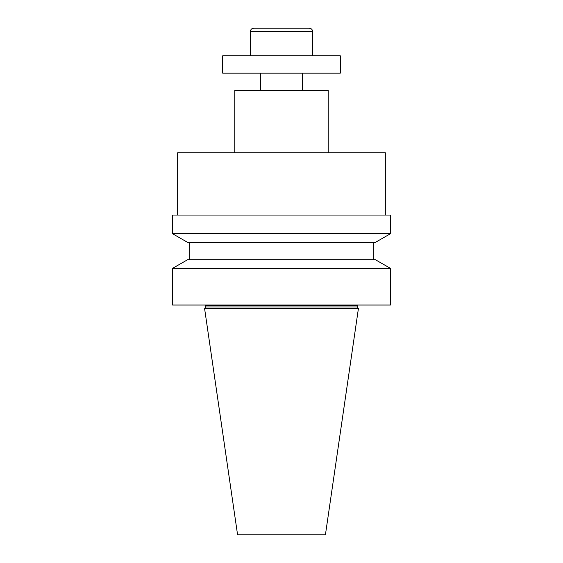 <?xml version="1.0" encoding="UTF-8"?>
<svg xmlns="http://www.w3.org/2000/svg" width="563" height="563" viewBox="0 0 563 563"><rect width="100%" height="100%" fill="white"/><g stroke="black" fill="none" stroke-linecap="round" stroke-linejoin="round"><path stroke-width="0.84" d="M302.268 73.141L302.268 90.446M340.341 73.141L222.659 73.141L222.659 55.836L340.341 55.836L340.341 73.141M312.648 31.612L250.352 31.612C250.556 29.508 251.71 28.354 253.814 28.15L309.186 28.15C311.29 28.354 312.444 29.508 312.648 31.612L312.648 55.836M325.414 534.85L237.586 534.85L204.58 308.496L358.42 308.496L325.414 534.85M357.526 305.033L357.385 307.011L205.615 307.011L204.58 308.496M357.385 307.011L358.42 308.496M390.483 305.033L172.517 305.033L172.517 268.382L390.483 268.382L390.483 305.033M390.483 268.382L375.359 259.698L187.641 259.698L172.517 268.382M373.22 242.393L373.22 259.698M375.359 242.393L187.641 242.393L172.517 233.701L390.483 233.701L375.359 242.393M390.483 233.701L390.483 215.045L172.517 215.045L172.517 233.701M385.331 215.045L385.331 152.749L177.669 152.749L177.669 215.045M328.222 152.749L328.222 90.446L234.778 90.446L234.778 152.749M357.385 305.73L205.615 305.73L205.615 307.011M260.732 73.141L260.732 90.446M250.352 31.612L250.352 55.836M205.615 305.73L205.474 305.033M189.78 242.393L189.78 259.698"/></g></svg>
